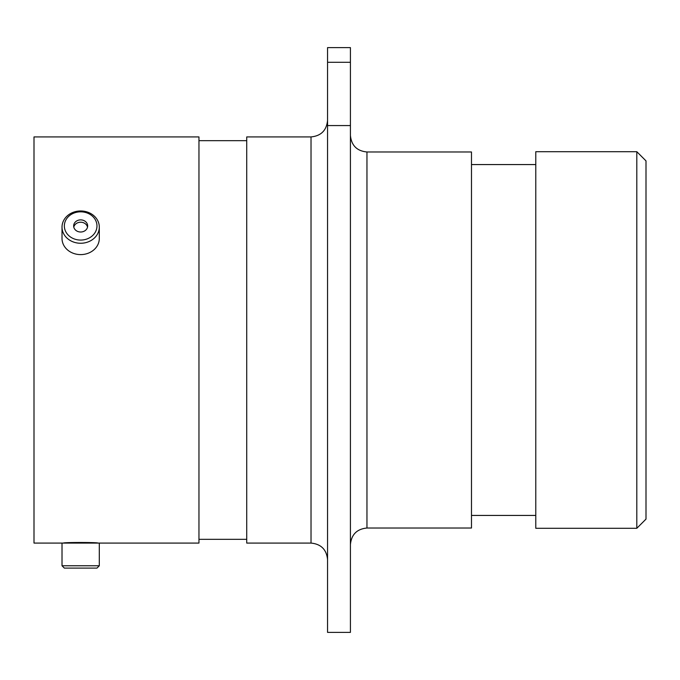 <?xml version="1.0" encoding="UTF-8"?>
<svg xmlns="http://www.w3.org/2000/svg" width="680" height="680" viewBox="0 0 680 680"><rect width="100%" height="100%" fill="white"/><g stroke="black" fill="none" stroke-linecap="round" stroke-linejoin="round"><path stroke-width="1.02" d="M74.494 239.028A16.312 14.127 0 0 0 95.761 231.293A16.312 14.127 0 0 0 86.828 212.874A16.312 14.127 0 0 0 65.56 220.609A16.312 14.127 0 0 0 74.494 239.028M87.712 212.168A18.649 16.15 180 0 1 99.305 227.111A18.649 16.15 180 0 1 73.61 242.063A18.649 16.15 180 0 1 62.016 227.111A18.649 16.15 180 0 1 87.712 212.168M83.308 220.337A6.995 6.06 0 0 0 73.661 225.947A6.995 6.06 0 0 0 78.013 231.557A6.995 6.06 0 0 0 87.66 225.947A6.995 6.06 0 0 0 83.308 220.337M87.525 227.111A6.995 6.06 0 0 0 83.308 222.675A6.995 6.06 0 0 0 73.788 227.111M99.305 227.111L99.305 238.459A18.649 16.15 180 0 1 73.61 253.41A18.649 16.15 180 0 1 62.016 238.459L62.016 227.111M97.835 543.082C98.906 542.292 62.45 542.283 63.486 543.082L64.328 543.082M636.812 151.708L646 160.888L646 519.112L636.812 528.292L636.812 151.708L535.781 151.708L535.781 528.292L636.812 528.292M366.962 528.02L471.487 528.02L471.487 151.98L366.962 151.98L366.962 528.02C356.915 528.998 351.407 534.505 350.421 544.553M311.024 136.918L311.024 543.082L246.729 543.082L246.729 136.918L311.024 136.918C321.062 135.941 326.57 130.432 327.556 120.385M99.305 543.082L198.959 543.082L198.959 136.918L34 136.918L34 543.082L99.305 543.082L99.305 565.769L62.016 565.769L62.016 543.082M327.556 62.288L327.556 47.617L350.421 47.617L350.421 62.288L327.556 62.288L327.556 125.562L350.421 125.562L350.421 62.288M350.421 125.562L350.421 632.383L327.556 632.383L327.556 125.562M99.305 565.769L96.977 568.097L64.345 568.097L62.016 565.769M311.024 543.082C321.062 544.06 326.57 549.567 327.556 559.615M535.781 164.569L471.487 164.569M246.729 140.683L198.959 140.683M246.729 539.317L198.959 539.317M535.781 515.432L471.487 515.432M366.962 151.98C356.915 151.002 351.407 145.494 350.421 135.447"/></g></svg>
